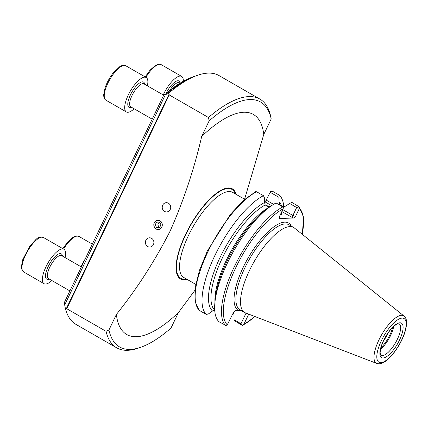 <?xml version="1.0" encoding="UTF-8"?>
<svg xmlns="http://www.w3.org/2000/svg" width="428" height="428" viewBox="0 0 428 428"><rect width="100%" height="100%" fill="white"/><g stroke="black" fill="none" stroke-linecap="round" stroke-linejoin="round"><path stroke-width="0.64" d="M187.1 279.382A51.97 18.174 -60.1 0 1 184.201 237.337A51.97 18.174 -60.1 0 1 228.392 187.929A51.97 18.174 -60.1 0 1 236.042 194.323M140.678 347.301L138.11 348.189A143.508 50.183 -60.1 0 1 116.705 347.836A143.508 50.183 -60.1 0 1 106.032 331.309L108.937 330.02A141.299 49.413 -60.1 0 0 140.678 347.301A141.299 49.413 -60.1 0 0 170.986 328.105L178.433 312.568A126.95 44.394 -60.1 0 1 116.379 314.478C136.89 288.841 154.776 261.107 170.034 231.281C183.537 200.957 194.093 169.328 201.706 136.398A126.95 44.394 -60.1 0 1 243.837 112.254A126.95 44.394 -60.1 0 1 263.755 134.483L271.202 118.947L270.523 115.587A143.508 50.183 -60.1 0 0 259.85 99.066L219.061 75.596A143.508 50.183 -60.1 0 0 197.65 75.242A143.508 50.183 -60.1 0 0 168.199 93.593L163.614 95.321A139.475 48.776 -60.1 0 1 164.111 94.893L169.055 92.175L166.54 92.855A139.475 48.776 -60.1 0 1 167.022 92.464L171.896 89.901L169.376 90.586A139.475 48.776 -60.1 0 1 169.841 90.228L174.645 87.799L172.126 88.5A139.475 48.776 -60.1 0 1 172.575 88.168L177.32 85.873L174.79 86.584A139.475 48.776 -60.1 0 1 175.223 86.285L179.594 84.316L177.374 84.835A139.475 48.776 -60.1 0 1 177.797 84.557L182.43 82.492L179.883 83.241A139.475 48.776 -60.1 0 1 180.295 82.989L184.88 81.026L182.323 81.802A139.475 48.776 -60.1 0 1 182.719 81.571L187.261 79.704L184.687 80.501A139.475 48.776 -60.1 0 1 185.078 80.298L189.572 78.522L186.988 79.346A139.475 48.776 -60.1 0 1 187.368 79.164L191.819 77.473L189.224 78.324A139.475 48.776 -60.1 0 1 189.593 78.169L191.396 77.436A139.475 48.776 -60.1 0 1 191.755 77.302L193.504 76.687M178.433 312.568L194.879 290.35M244.5 199.485L263.755 134.483M108.937 330.02L116.379 314.478M201.706 136.398L209.148 120.857A141.299 49.413 -60.1 0 1 271.202 118.947M209.148 120.857L208.468 117.502A143.508 50.183 -60.1 0 1 259.85 99.066M116.705 347.836L75.917 324.365A143.508 50.183 -60.1 0 1 65.345 308.267L66.768 308.722L106.032 331.309M208.468 117.502L169.204 94.909L169.097 94.107L168.199 93.593M168.696 92.475L168.996 92.298M191.546 77.596L191.814 77.495M189.288 78.661L189.556 78.554M186.966 79.859L187.239 79.747M184.58 81.197L184.853 81.074M182.119 82.684L182.403 82.551M179.594 84.316L179.878 84.177M176.989 86.103L177.278 85.953M174.308 88.05L174.603 87.895M171.548 90.174L171.842 90.008M163.614 95.321L64.237 302.74L65.345 308.267M66.768 308.722L169.204 94.909M151.603 238.337A4.638 4.248 -91.8 0 0 149.495 237.802A4.638 4.248 -91.8 0 0 145.397 242.569A4.638 4.248 -91.8 0 0 149.784 247.074A4.638 4.248 -91.8 0 0 153.78 243.489A4.638 4.248 -91.8 0 0 151.603 238.337M168.434 203.209A4.638 4.248 -91.8 0 0 166.332 202.669A4.638 4.248 -91.8 0 0 162.228 207.436A4.638 4.248 -91.8 0 0 166.615 211.94A4.638 4.248 -91.8 0 0 170.612 208.356A4.638 4.248 -91.8 0 0 168.434 203.209M160.019 220.773A4.638 4.248 -91.8 0 0 157.911 220.238A4.638 4.248 -91.8 0 0 153.812 225A4.638 4.248 -91.8 0 0 158.2 229.504A4.638 4.248 -91.8 0 0 162.196 225.925A4.638 4.248 -91.8 0 0 160.019 220.773M285.931 206.034A63.981 22.374 119.9 0 0 285.909 206.012L289.563 203.439L291.982 202.471L299.226 206.852L299.418 208.356L295.545 216.445L293.79 218.034L279.505 218.478L279.249 216.948L283.127 208.859L283.443 207.339L276.076 202.963A70.096 24.514 119.9 0 0 268.484 207.906A70.096 24.514 119.9 0 0 215.14 300.606A70.096 24.514 119.9 0 0 219.013 321.76L226.749 325.885L233.576 312.269L235.33 310.68L241.381 310.621M268.484 207.906L264.451 211.02A63.922 22.352 119.9 0 0 215.808 295.555L215.14 300.606M265.97 209.843A63.981 22.374 119.9 0 0 215.557 297.46M214.963 302.088A62.215 21.758 119.9 0 1 232.115 249.246A62.215 21.758 119.9 0 1 269.175 207.264L265.194 204.975L264.541 202.519A63.981 22.374 119.9 0 0 220.115 257.346A63.981 22.374 119.9 0 0 212.55 311.033L214.765 310.23M264.515 202.578L264.402 197.768L263.439 195.687A70.096 24.514 119.9 0 0 214.845 255.586A70.096 24.514 119.9 0 0 206.376 314.484L208.543 313.858L212.577 310.979M199.32 310.391L206.376 314.484M263.439 195.687L256.581 191.744L255.484 192.054M279.002 217.889L279.505 218.478L279.136 218.328M255.013 316.57L243.024 325.237L242.029 325.178L235.213 321.257L234.073 319.743L240.985 323.723L242.66 325.392L243.751 324.542L248.732 314.152M298.798 206.392L299.226 206.852L296.658 207.521L292.003 217.365L281.849 211.523M233.265 312.071L233.945 314.473L234.073 319.743M281.512 205.563A63.981 22.374 119.9 0 0 279.061 202.075L279.714 204.531L283.694 206.82L285.909 206.012M279.425 204.311L279.714 204.531M283.748 206.847A70.096 24.514 119.9 0 0 279.345 195.2L278.922 197.319L279.035 202.128M264.493 201.684L264.739 201.679A1.766 0.615 119.9 0 0 266.195 200.095L270.528 191.594L272.486 191.252L279.345 195.2M404.037 316.073L294.378 227.974A49.07 17.157 119.9 0 0 293.603 227.445A49.07 17.157 119.9 0 0 254.259 261.417A49.07 17.157 119.9 0 0 244.656 312.504A49.07 17.157 119.9 0 0 245.506 312.905L376.779 363.447L379.096 363.821C382.151 363.575 385.339 361.853 388.656 358.664C396.398 351.302 402.625 339.805 404.84 332.449C408.51 320.112 405.498 317.437 404.037 316.073A27.371 9.571 119.9 0 0 381.658 334.723A27.371 9.571 119.9 0 0 376.779 363.447M383.483 340.929A14.905 5.211 119.9 0 0 387.939 333.182M240.985 323.723L246.063 313.125M296.658 207.521L289.563 203.439M278.922 197.319L269.988 192.177M280.212 214.942A10.486 2.07 25.6 0 0 280.955 214.979A10.486 2.07 25.6 0 0 281.897 214.61A10.486 2.07 25.6 0 0 281.1 213.091M270.009 206.761A10.486 2.07 25.6 0 0 266.061 205.472M281.501 214.904A10.486 2.07 25.6 0 0 280.725 213.872M66.244 308.781L169.097 94.107M165.326 94.861L64.671 304.955M166.54 92.855L166.064 93.855M174.79 86.584L174.453 87.285M177.374 84.835L177.085 85.439M179.883 83.241L179.637 83.754M182.323 81.802L182.119 82.224M184.687 80.501L184.527 80.838M169.376 90.586L168.948 91.48M172.126 88.5L171.746 89.292M156.134 228.884A4.537 4.157 -91.8 0 0 162.207 224.7A4.537 4.157 -91.8 0 0 155.824 221.03A4.537 4.157 -91.8 0 0 156.134 228.884M159.623 227.568L160.971 224.754L159.403 222.052L156.488 222.175L155.139 224.989L156.707 227.691L159.623 227.568M155.139 224.989L157.798 224.909L159.35 227.578M157.798 224.909L159.152 222.089L156.488 222.175M159.152 222.089L159.419 222.079M80.956 266.719A19.87 6.95 -60.1 0 1 85.124 259.143M51.868 280.543A19.87 6.95 -60.1 0 1 44.073 283.705A19.87 6.95 -60.1 0 1 44.801 269.442A19.87 6.95 -60.1 0 1 57.288 251.386A19.87 6.95 -60.1 0 1 63.895 249.256A19.87 6.95 -60.1 0 1 65.077 257.581M163.25 94.963A19.87 6.95 -60.1 0 1 165.797 90.008A19.87 6.95 -60.1 0 1 181.643 76.409A19.87 6.95 -60.1 0 1 183.318 81.331M134.157 108.787A19.87 6.95 -60.1 0 1 126.367 111.943A19.87 6.95 -60.1 0 1 127.656 96.353A19.87 6.95 -60.1 0 1 141.235 78.436A19.87 6.95 -60.1 0 1 146.183 77.5A19.87 6.95 -60.1 0 1 147.371 85.825M282.892 206.879A70.096 24.514 119.9 0 0 234.298 266.778A70.096 24.514 119.9 0 0 225.829 325.676M283.127 208.859A68.774 24.048 119.9 0 0 235.828 267.554A68.774 24.048 119.9 0 0 227.461 325.045M265.194 204.975A62.215 21.758 119.9 0 0 222.303 258.063A62.215 21.758 119.9 0 0 214.712 310.182M256.581 191.744A70.096 24.514 119.9 0 0 207.992 251.643A70.096 24.514 119.9 0 0 199.518 310.541M291.388 226.171A50.392 17.623 119.9 0 0 250.829 253.467A50.392 17.623 119.9 0 0 238.68 310.578M243.751 324.542A68.774 24.048 119.9 0 0 254.863 316.511M302.195 234.255A68.774 24.048 119.9 0 0 299.418 208.356M382.375 355.588A18.137 6.345 119.9 0 0 396.483 341.036A18.137 6.345 119.9 0 0 399.099 323.835L397.97 323.809C397.494 323.809 394.332 324.75 388.699 332.117C385.237 336.938 382.734 341.854 381.188 346.862C379.401 354.523 380.465 352.715 380.422 354.325L381.011 355.277A18.137 6.345 119.9 0 0 382.375 355.588M383.06 357.974A19.902 6.96 119.9 0 0 402.625 331.368A19.902 6.96 119.9 0 0 388.785 331.796A19.902 6.96 119.9 0 0 383.06 357.974M380.824 362.644A25.182 8.806 119.9 0 0 405.578 328.977A25.182 8.806 119.9 0 0 388.068 329.517A25.182 8.806 119.9 0 0 380.824 362.644M293.603 227.445L288.986 224.786A49.07 17.157 119.9 0 0 249.642 258.758A49.07 17.157 119.9 0 0 240.044 309.851L244.656 312.504M244.704 199.309L232.645 192.37A49.07 17.157 119.9 0 0 193.301 226.342A49.07 17.157 119.9 0 0 183.703 277.43L195.756 284.369M380.931 347.755A17.698 6.19 119.9 0 0 392.562 327.548M380.578 349.248A18.137 6.345 119.9 0 0 393.674 326.494M282.758 209.624L292.864 215.439L295.545 216.445M266.195 200.095L273.604 204.359M293.79 218.034L292.003 217.365M271.614 205.633L264.739 201.679M186.421 278.997A51.274 17.933 -60.1 0 1 184.666 279.2A51.274 17.933 -60.1 0 1 191.899 223.111A51.274 17.933 -60.1 0 1 235.368 193.932M92.325 244.121L78.913 236.406A19.87 6.95 119.9 0 0 63.612 249.096M81.379 266.96L61.664 255.618A13.247 4.633 119.9 0 0 57.261 257.035A13.247 4.633 119.9 0 0 48.936 269.073A13.247 4.633 119.9 0 0 48.455 278.58L69.898 290.922M49.215 279.019A14.573 5.093 -60.1 0 1 49.568 263.937A14.573 5.093 -60.1 0 1 62.429 256.056M36.851 239.626A19.87 6.95 119.9 0 0 24.364 257.683A19.87 6.95 119.9 0 0 23.636 271.946L21.972 270.014L21.4 266.505L22.791 259.55L29.981 245.907L35.797 239.605C37.953 237.363 40.505 236.663 43.453 237.497A19.87 6.95 119.9 0 0 36.851 239.626M180.06 83.134L179.418 82.764A13.247 4.633 119.9 0 0 169.841 90.228M165.791 93.999A14.573 5.093 -60.1 0 1 174.501 82.288A14.573 5.093 -60.1 0 1 180.161 83.075M181.643 76.409L161.206 64.644A19.87 6.95 119.9 0 0 145.9 77.34M163.721 95.23L143.958 83.861A13.247 4.633 119.9 0 0 140.657 84.487A13.247 4.633 119.9 0 0 131.605 96.428A13.247 4.633 119.9 0 0 130.743 106.823L152.191 119.166M131.508 107.262A14.573 5.093 -60.1 0 1 131.861 92.181A14.573 5.093 -60.1 0 1 144.723 84.3M120.792 66.677A19.87 6.95 119.9 0 0 107.219 84.594A19.87 6.95 119.9 0 0 105.93 100.184C104.432 99.36 103.688 97.547 103.694 94.743L105.085 87.794C106.856 82.657 109.477 77.805 112.96 73.242L119.76 66.64C122.317 65.131 124.318 64.831 125.746 65.741A19.87 6.95 119.9 0 0 120.792 66.677M196.185 75.751L197.65 75.242M199.32 310.396L195.056 301.505L195.189 287.787L199.432 270.432L207.312 251.081L230.515 214.182L243.495 200.368L255.725 191.61M302.323 234.357L303.607 217.274L298.985 206.531M78.913 236.406L76.409 235.935L73.086 237.208L67.774 241.906L62.863 248.668M63.895 249.256L43.453 237.497M44.073 283.705L23.636 271.946M161.206 64.644L158.702 64.179L155.38 65.447L150.067 70.144L145.156 76.906M146.183 77.5L125.746 65.741M126.367 111.943L105.93 100.184"/></g></svg>
